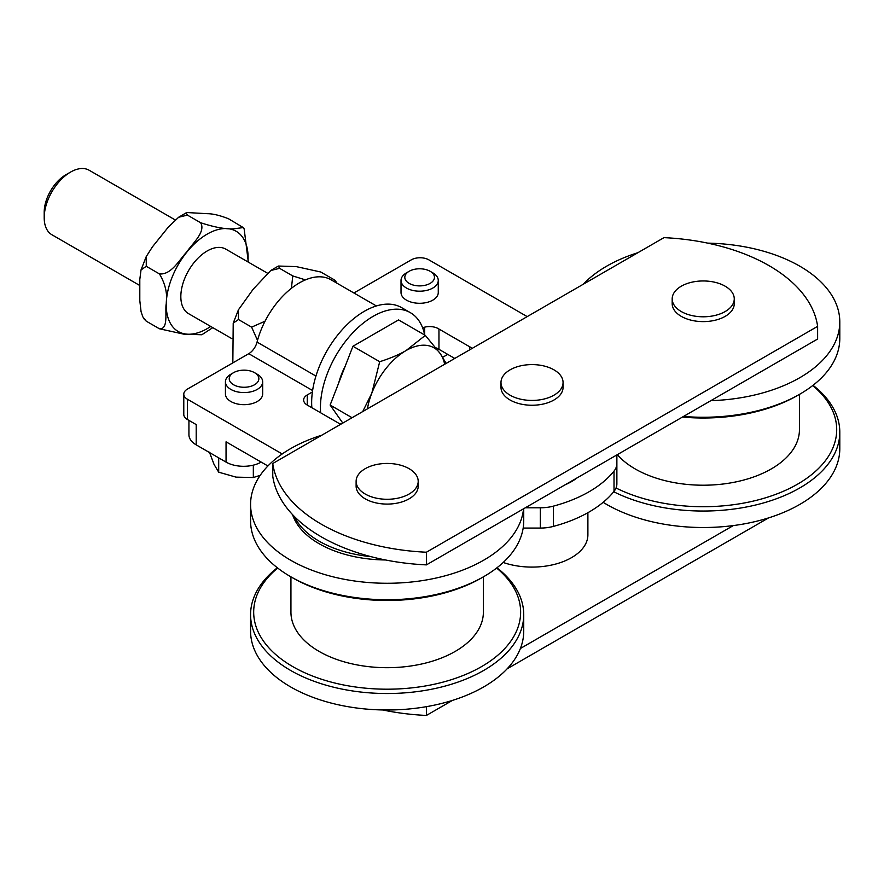 <?xml version="1.0" encoding="UTF-8"?>
<svg xmlns="http://www.w3.org/2000/svg" width="884" height="884" viewBox="0 0 884 884"><rect width="100%" height="100%" fill="white"/><g stroke="black" fill="none" stroke-linecap="round" stroke-linejoin="round"><path stroke-width="1.33" d="M233.575 372.661L230.879 374.219A18.619 10.752 0 0 0 225.431 381.822A18.619 10.752 0 0 0 248.868 392.209A18.619 10.752 0 0 0 262.681 381.822A18.619 10.752 0 0 0 257.222 374.219L254.526 372.661A14.818 8.553 180 0 1 247.885 386.971A14.818 8.553 180 0 1 231.221 382.993A14.818 8.553 180 0 1 233.575 372.661A14.818 8.553 180 0 1 254.526 372.661M262.681 381.822L262.681 393.921A18.619 10.752 180 0 1 244.05 404.673A18.619 10.752 180 0 1 225.431 393.921L225.431 381.822M209.431 452.199L214.072 464.454L218.702 472.189L236.017 477.128L253.332 477.537L260.216 475.327M218.702 457.857L218.702 472.189M253.332 465.15L253.332 477.537M409.159 271.289L406.474 272.847A18.619 10.752 -0 0 0 401.656 277.664A18.619 10.752 -0 0 0 401.016 280.449A18.619 10.752 -0 0 0 417.215 291.101A18.619 10.752 -0 0 0 437.635 283.234A18.619 10.752 -0 0 0 438.265 280.449A18.619 10.752 -0 0 0 432.817 272.847L430.121 271.289A14.818 8.553 180 0 1 433.956 279.554A14.818 8.553 180 0 1 412.231 284.747A14.818 8.553 180 0 1 409.159 271.289A14.818 8.553 180 0 1 430.121 271.289M438.265 280.449L438.265 292.538A18.619 10.752 180 0 1 419.646 303.289A18.619 10.752 180 0 1 401.016 292.538L401.016 280.449M454.266 358.153L454.266 358.727M587.893 512.698L587.893 534.831A55.869 32.255 180 0 1 559.517 562.92A55.869 32.255 180 0 1 503.206 562.467M576.965 477.957A55.869 32.255 180 0 1 565.207 484.752M335.456 280.803L337.025 283.245M291.4 288.328L292.781 275.941L305.422 279.885M334.903 282.018L335.445 280.803L333.931 279.62L320.759 272.007L296.195 266.603L278.383 266.04L279.609 268.338L270.791 270.493L253.144 289.267L238.426 309.82L238.459 319.533L233.21 323.157L232.835 362.882M257.52 340.384L251.62 327.135L265.045 321.212M251.62 327.135L238.459 319.533M292.781 275.941L279.609 268.338M267.399 273.145L225.796 249.133A37.25 21.503 120 0 0 220.348 247.454A37.25 21.503 120 0 0 186.281 274.935A37.25 21.503 120 0 0 188.557 313.654L231.873 338.66M212.801 327.655L201.817 334.76L184.005 334.196L159.44 328.782C168.115 329.622 165.319 313.676 166.015 305.146C167.816 294.659 165.617 284.25 159.44 273.918C171.242 275.034 179.198 260.04 186.601 252.117C192.59 243.376 206.138 231.619 200.591 222.713C214.215 227.188 225.155 229.232 233.431 228.845L243.266 227.586L228.58 218.79C219.95 215.387 212.812 213.685 207.176 213.685L187.088 212.547L186.192 212.823L187.419 215.11L178.612 217.265L168.314 227.1L152.435 246.857L146.236 256.592L146.269 266.305L141.02 269.94L139.805 279.421L139.805 300.604L141.075 311.698L142.821 316.859L146.269 321.179L143.882 318.748M243.266 227.586L244.139 228.823L248.327 262.139M187.419 215.11L200.591 222.713M146.269 266.305L159.44 273.918M146.269 321.179L159.44 328.782M139.694 285.444L51.913 234.757A37.25 21.503 -60 0 1 44.2 217.718A37.25 21.503 -60 0 1 70.543 172.093A37.25 21.503 -60 0 1 83.704 168.557A37.25 21.503 -60 0 1 89.162 170.247L175.209 219.928M342.793 423.082L330.13 405.049L352.937 346.263L398.551 319.92L425.314 335.379L440.254 353.633L446.166 363.401M362.716 411.579L371.821 393.148L379.7 361.711C390.231 358.374 399.016 354.661 406.032 350.583A55.869 32.255 120 0 0 371.821 393.148A55.869 32.255 120 0 0 367.412 408.861M352.937 346.263L379.7 361.711M330.13 405.049L352.075 417.723M70.543 172.093L65.825 174.811A30.586 17.658 120 0 0 44.2 212.27L44.2 217.718M444.652 364.274A55.869 32.255 120 0 0 440.254 353.633A55.869 32.255 120 0 0 406.032 350.583L425.314 335.379M338.738 382.849A51.626 29.802 -60 0 1 345.279 365.976M311.853 407.723A74.499 43.007 -60 0 1 312.395 391.977A74.499 43.007 -60 0 1 348.318 323.422A74.499 43.007 -60 0 1 401.579 307.61L410.364 312.671A74.499 43.007 -60 0 1 424.685 335.003M320.638 412.784A74.499 43.007 -60 0 1 350.849 334.914A74.499 43.007 -60 0 1 410.364 312.671M341.025 424.099A12.42 7.171 180 0 1 337.997 422.806L307.267 405.071A12.42 7.171 180 0 1 303.632 399.999A12.42 7.171 180 0 1 307.267 394.938L312.395 391.977M261.167 462.1L261.167 462.1A24.829 14.332 0 0 1 226.05 462.1L196.204 444.862L196.204 424.585L187.419 419.513A12.42 7.171 -0 0 1 183.784 414.452L183.784 394.176A12.42 7.171 180 0 1 187.419 389.104L248.769 353.688L312.593 390.54M447.735 354.385L442.696 357.291M422.773 328.24L424.663 327.157L424.663 334.937M614.015 491.382A31.039 17.923 -0 0 0 616.877 483.868L616.877 463.592A31.039 17.923 180 0 1 614.015 471.106A124.158 71.681 180 0 1 553.34 506.145A31.039 17.923 180 0 1 540.334 507.792L540.334 528.068A31.039 17.923 -0 0 0 553.34 526.411A124.158 71.681 -0 0 0 614.015 491.382L614.015 471.106M540.334 528.068L523.173 528.068M226.05 462.1L226.05 441.823L267.907 465.978M454.763 358.44L438.961 349.313A12.42 7.171 -0 0 0 435.923 347.843M616.877 463.592L616.877 454.917M353.909 292.991L411.303 259.852A12.42 7.171 180 0 1 428.862 259.852L527.196 316.616M424.663 327.157A12.42 7.171 180 0 1 438.961 329.036L469.691 346.782A12.42 7.171 180 0 1 472.111 348.418M282.206 453.956L187.419 399.236A12.42 7.171 180 0 1 183.784 394.176M525.306 507.792L540.334 507.792M315.931 376.065L257.056 342.086A12.42 7.171 -60 0 1 248.769 353.688M257.056 342.086A63.328 36.564 -60 0 1 331.025 279.775L376.374 305.952M469.691 346.782L469.691 349.821M438.961 329.036L438.961 349.313M188.933 420.386L188.933 434.718A24.829 14.332 0 0 0 196.204 444.862M294.295 516.433A96.223 55.559 0 0 0 319.113 541.163A96.223 55.559 0 0 0 370.904 556.644M277.344 567.782A136.578 78.853 0 0 0 250.581 614.667L250.581 631.143A136.578 78.853 0 0 0 290.582 686.901A136.578 78.853 0 0 0 439.425 703.995A136.578 78.853 0 0 0 523.737 631.143L523.737 614.667A136.578 78.853 0 0 0 496.963 567.782M250.581 614.667A136.578 78.853 0 0 0 290.582 670.426A136.578 78.853 0 0 0 439.425 687.52A136.578 78.853 0 0 0 523.737 614.667M277.687 568.047A133.473 77.063 0 0 0 292.781 666.624A133.473 77.063 0 0 0 472.863 671.21A133.473 77.063 0 0 0 496.631 568.047M290.935 576.854L290.935 612.137A96.223 55.559 0 0 0 319.113 651.42A96.223 55.559 0 0 0 423.977 663.464A96.223 55.559 0 0 0 483.382 612.137L483.382 576.854M321.875 435.16A136.578 78.853 0 0 0 250.581 504.421L250.581 520.897A136.578 78.853 0 0 0 290.582 576.644L292.781 577.915A133.473 77.063 0 0 0 481.537 577.915L483.736 576.644A136.578 78.853 0 0 0 523.737 520.897L523.737 508.698M292.781 577.915L290.582 576.644A136.578 78.853 0 0 0 483.736 576.644M250.581 504.421A136.578 78.853 0 0 0 290.582 560.18A136.578 78.853 0 0 0 435.878 578.081A136.578 78.853 0 0 0 523.527 508.819M292.582 514.665A96.223 55.559 0 0 0 319.113 543.704A96.223 55.559 0 0 0 385.435 559.97M603.153 502.322A136.578 78.853 0 0 0 753.157 522.057A136.578 78.853 0 0 0 839.8 448.663L839.8 432.188A136.578 78.853 0 0 0 813.037 385.302M613.717 491.747A136.578 78.853 0 0 0 759.92 503.924A136.578 78.853 0 0 0 839.8 432.188M616.038 488.001A133.473 77.063 0 0 0 792.639 486.874A133.473 77.063 0 0 0 812.694 385.568M617.308 454.674A96.223 55.559 0 0 0 725.488 483.703A96.223 55.559 0 0 0 799.445 429.657L799.445 394.374M682.437 417.071A133.473 77.063 0 0 0 797.6 395.435L799.799 394.176A136.578 78.853 0 0 0 839.8 338.417L839.8 321.942A136.578 78.853 0 0 0 799.799 266.183A136.578 78.853 0 0 0 707.697 243.133M683.52 416.441A136.578 78.853 0 0 0 799.799 394.176M637.939 252.68A136.578 78.853 0 0 0 583.263 284.25M710.846 400.673A136.578 78.853 0 0 0 839.8 321.942M362.009 491.858A31.039 17.923 0 0 0 396.717 498.41A31.039 17.923 0 0 0 418.198 481.36A31.039 17.923 0 0 0 387.159 463.437A31.039 17.923 0 0 0 356.119 481.36A31.039 17.923 0 0 0 362.009 491.858M418.198 481.36L418.198 486.167A31.039 17.923 180 0 1 396.717 503.217A31.039 17.923 180 0 1 362.009 496.675A31.039 17.923 180 0 1 356.119 486.167L356.119 481.36M505.56 391.888A31.039 17.923 0 0 0 540.456 399.756A31.039 17.923 0 0 0 563.064 382.518A31.039 17.923 0 0 0 532.024 364.595A31.039 17.923 0 0 0 500.985 382.518A31.039 17.923 0 0 0 505.56 391.888M563.064 382.518L563.064 387.325A31.039 17.923 180 0 1 540.456 404.574A31.039 17.923 180 0 1 505.56 396.706A31.039 17.923 180 0 1 500.985 387.325L500.985 382.518M681.763 311.82A31.039 17.923 0 0 0 715.41 315.356A31.039 17.923 0 0 0 734.261 298.88A31.039 17.923 0 0 0 703.222 280.957A31.039 17.923 0 0 0 672.183 298.88A31.039 17.923 0 0 0 681.763 311.82M734.261 298.88L734.261 303.687A31.039 17.923 180 0 1 715.41 320.174A31.039 17.923 180 0 1 681.763 316.638A31.039 17.923 180 0 1 672.183 303.687L672.183 298.88M272.758 463.514L272.758 476.189A167.617 96.776 -0 0 0 426.397 564.887L817.623 339.025L817.623 326.351L426.397 552.224A167.617 96.776 180 0 1 272.758 463.514L663.983 237.641A167.617 96.776 180 0 1 817.623 326.351M426.397 552.224L426.397 564.887M733.3 525.582L520.389 648.502M382.684 709.951A167.617 96.776 0 0 0 426.397 715.443L452.442 700.404M507.118 668.834L768.505 517.925M426.397 715.443L426.397 706.67M247.962 261.929A57.891 33.426 120 0 0 233 229.807A57.891 33.426 120 0 0 168.048 290.096A57.891 33.426 120 0 0 210.712 326.439M307.267 394.938L307.267 405.071M553.34 526.411L553.34 506.145M187.419 399.236L187.419 419.513M270.791 270.482L278.383 266.04M238.426 309.809L233.21 323.157M141.02 269.929L146.236 256.592M178.612 217.265L186.192 212.812"/></g></svg>
